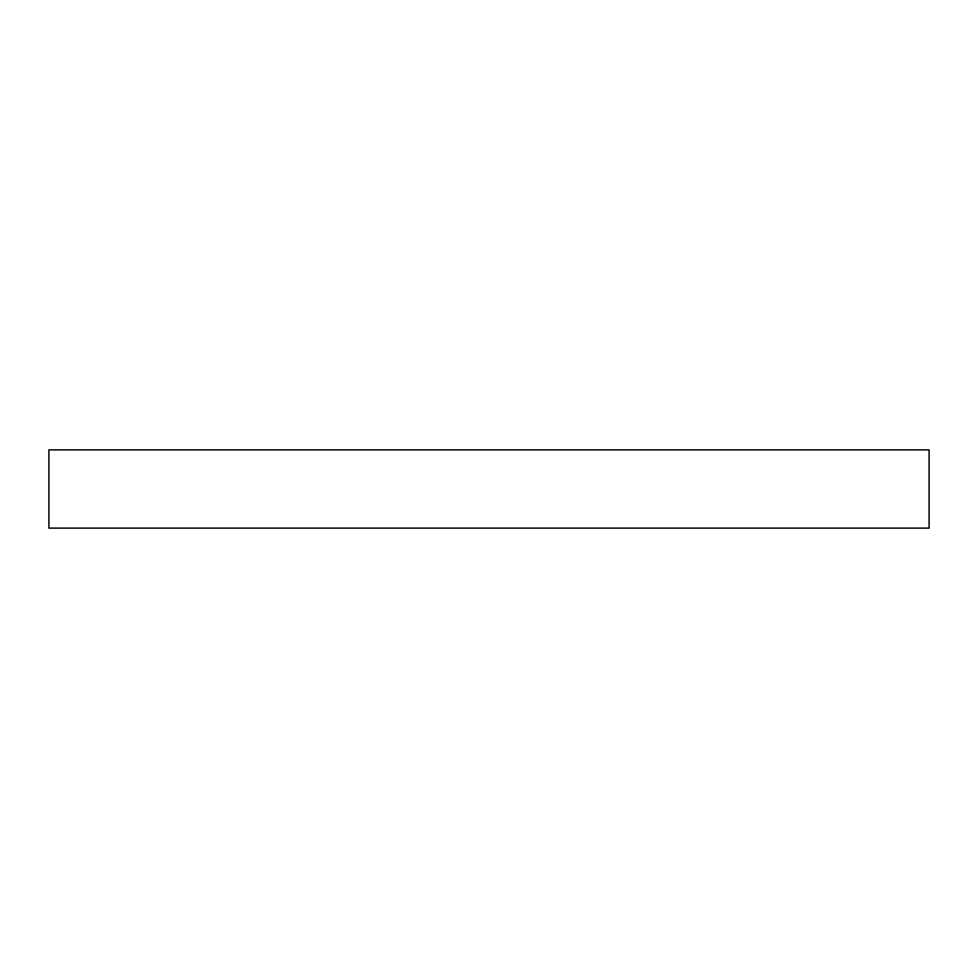 <?xml version="1.0" encoding="UTF-8"?>
<svg xmlns="http://www.w3.org/2000/svg" width="978" height="978" viewBox="0 0 978 978"><rect width="100%" height="100%" fill="white"/><g stroke="black" fill="none" stroke-linecap="round" stroke-linejoin="round"><path stroke-width="1.47" d="M489 449.88L929.1 449.88L929.1 528.12L48.9 528.12L48.9 449.88L489 449.88"/></g></svg>
